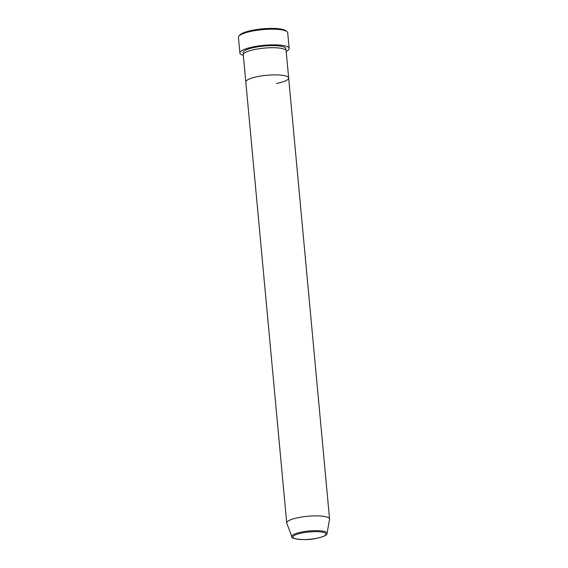 <?xml version="1.0" encoding="UTF-8"?>
<svg xmlns="http://www.w3.org/2000/svg" width="568" height="568" viewBox="0 0 568 568"><rect width="100%" height="100%" fill="white"/><g stroke="black" fill="none" stroke-linecap="round" stroke-linejoin="round"><path stroke-width="0.85" d="M238.951 36.068L239.902 34.975A23.664 5.204 -5.3 0 1 252.611 30.239A23.664 5.204 -5.3 0 1 285.825 30.715L286.961 31.609A24.744 5.439 174.7 0 0 252.242 31.112A24.744 5.439 174.7 0 0 238.951 36.068A24.744 5.439 174.7 0 0 238.432 37.346L239.881 53.023A24.744 5.439 -5.3 0 1 253.69 46.782A24.744 5.439 -5.3 0 1 289.162 48.45A24.744 5.439 -5.3 0 1 286.194 51.425M291.867 536.71C289.431 538.251 303.972 541.396 316.901 538.286C323.952 536.611 327.331 534.992 327.04 533.444A17.693 3.891 -5.3 0 0 301.686 532.017A17.693 3.891 -5.3 0 0 291.867 536.71L286.79 523.256A21.513 4.729 -5.3 0 1 286.719 522.972L243.289 54.812A21.513 4.729 -5.3 0 1 255.302 49.388A21.513 4.729 -5.3 0 1 286.137 50.836L288.658 78.008A21.513 4.729 -5.3 0 1 276.651 83.432M245.809 81.984A21.513 4.729 -5.3 0 1 257.822 76.559A21.513 4.729 -5.3 0 1 288.658 78.008A21.513 4.729 -5.3 0 0 257.822 76.559A21.513 4.729 -5.3 0 0 245.809 81.984M243.345 55.394A24.744 5.439 -5.3 0 1 239.881 53.023M289.162 48.45L287.706 32.774A24.744 5.439 174.7 0 0 286.961 31.609M286.719 522.972A21.513 4.729 -5.3 0 1 298.732 517.547A21.513 4.729 -5.3 0 1 329.568 518.996A21.513 4.729 -5.3 0 1 329.561 519.287L327.04 533.444M243.729 53.719A21.513 4.729 -5.3 0 1 255.103 47.3A21.513 4.729 -5.3 0 1 277.653 45.823A21.513 4.729 -5.3 0 1 285.512 49.842M302.211 532.954A16.657 3.664 174.7 0 0 294.6 538.549A16.657 3.664 174.7 0 0 316.795 538.272A16.657 3.664 174.7 0 0 324.406 532.685A16.657 3.664 174.7 0 0 302.211 532.954M329.568 518.996L288.658 78.008"/></g></svg>
